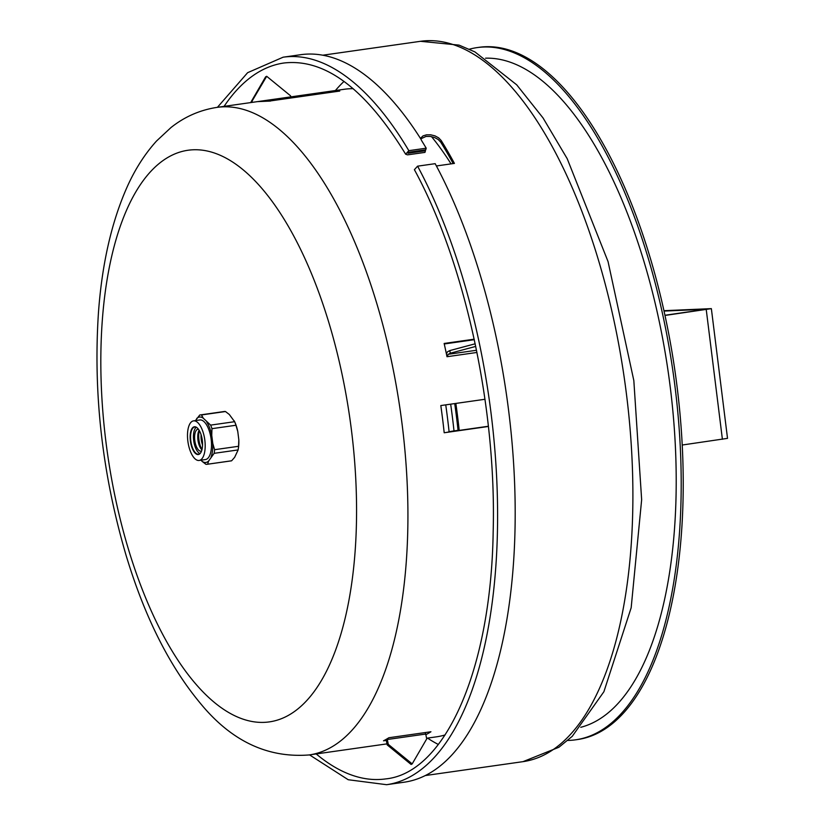 <?xml version="1.0" encoding="UTF-8"?>
<svg xmlns="http://www.w3.org/2000/svg" width="826" height="826" viewBox="0 0 826 826"><rect width="100%" height="100%" fill="white"/><g stroke="black" fill="none" stroke-linecap="round" stroke-linejoin="round"><path stroke-width="1.24" d="M425.452 150.766L424.967 152.387L407.579 154.854L405.659 154.225L408.829 150.662L426.216 148.195L425.741 149.805L408.343 152.273L408.054 153.244L425.452 150.766A363.801 154.307 -98.1 0 0 424.936 149.919M420.424 138.386L422.984 135.908L426.505 134.824L430.718 134.814L434.992 135.867L438.668 137.87L441.177 140.513A363.801 154.307 81.9 0 1 454.424 163.403L436.407 165.964M408.343 152.273L408.054 153.244A363.801 154.307 -98.1 0 0 407.703 152.645M426.216 148.195A367.415 155.846 -98.1 0 0 421.735 140.812L421.033 139.336A367.415 155.846 -98.1 0 0 300.705 54.702L283.111 57.2A367.415 155.846 -98.1 0 1 408.829 150.662M309.543 754.881L348.211 779.734L386.609 784.7L404.203 782.201A367.415 155.846 -98.1 0 0 514.299 549.6A367.415 155.846 -98.1 0 0 435.178 163.672L417.584 166.171L414.394 169.681C464.945 262.224 496.581 407.455 493.174 531.645C491.098 670.154 444.915 772.94 385.783 778.897A361.551 153.357 -98.1 0 1 379.516 779.476A361.551 153.357 -98.1 0 1 316.193 753.942M453.164 163.579A361.551 153.357 -98.1 0 0 440.702 142.134L438.183 139.48L434.507 137.488L430.243 136.435L426.02 136.445L420.733 138.871M664.992 315.449L711.362 308.635L727.52 438.358L682.214 445.018M664.951 315.264L706.88 309.192L664.032 311.082M711.362 308.635L663.949 310.69M201.534 451.058A11.089 4.708 81.9 0 1 201.069 451.192A11.089 4.708 81.9 0 1 200.873 451.202A11.089 4.708 81.9 0 1 194.812 440.64A11.089 4.708 81.9 0 1 197.941 429.231A11.089 4.708 81.9 0 1 198.426 429.221M201.916 449.829A11.089 4.708 81.9 0 1 198.003 440.423A11.089 4.708 81.9 0 1 199.138 430.294M200.945 452.369A13.691 5.813 81.9 0 1 198.57 454.176A13.691 5.813 81.9 0 1 198.333 454.197A13.691 5.813 81.9 0 1 190.806 440.877A13.691 5.813 81.9 0 1 194.709 427.052A13.691 5.813 81.9 0 1 197.497 428.126M199.933 453.546A13.691 5.813 81.9 0 1 193.749 441.022A13.691 5.813 81.9 0 1 196.206 427.279M199.169 430.346A11.74 4.977 -98.1 0 0 198.281 433.454A11.74 4.977 -98.1 0 0 200.222 447.031A11.74 4.977 -98.1 0 0 201.936 449.778M207.202 464.284A24.925 10.573 81.9 0 0 207.646 464.202L208.606 461.022A22.932 9.726 81.9 0 1 202.05 461.321L205.87 464.274A24.925 10.573 81.9 0 0 207.202 464.284L231.177 460.877A24.925 10.573 81.9 0 0 231.621 460.784L234.646 457.325L238.125 449.922L214.151 453.329A24.925 10.573 81.9 0 0 214.595 449.695L238.569 446.288A24.925 10.573 81.9 0 1 238.208 449.416A24.925 10.573 81.9 0 1 238.125 449.922M198.818 460.485A19.989 8.477 81.9 0 1 187.894 441.445A19.989 8.477 81.9 0 1 193.532 420.868A19.989 8.477 81.9 0 1 204.734 439.463A19.989 8.477 81.9 0 1 199.159 460.443A19.989 8.477 81.9 0 1 198.818 460.485M193.532 420.868L199.84 419.969A19.989 8.477 81.9 0 1 211.053 438.565A19.989 8.477 81.9 0 1 205.478 459.545L199.159 460.443M190.383 440.929A14.021 5.947 81.9 0 1 197.362 428.002A14.021 5.947 81.9 0 1 202.236 439.814A14.021 5.947 81.9 0 1 200.842 452.524A14.021 5.947 81.9 0 1 194.874 452.844A14.021 5.947 81.9 0 1 190.383 440.929M202.546 444.966A11.089 4.708 81.9 0 1 201.1 434.786M224.156 411.524A24.925 10.573 81.9 0 1 225.488 411.534L201.513 414.941A24.925 10.573 81.9 0 0 200.181 414.941L224.156 411.524M235.947 425.256L237.785 431.533A22.932 9.726 81.9 0 0 234.625 421.673A24.925 10.573 81.9 0 1 235.947 425.256L211.972 428.663A24.925 10.573 81.9 0 0 210.64 425.111L234.615 421.694L229.308 414.487L225.488 411.534M207.646 464.202L231.621 460.784M195.463 420.589L199.737 415.024A24.925 10.573 81.9 0 1 200.181 414.941M238.569 446.288L238.807 439.711A22.932 9.726 81.9 0 1 238.394 448.219L238.208 449.416M237.785 431.533L238.807 439.711M201.028 460.185L202.05 461.321M210.64 425.111L203.268 418.193L201.513 414.941M214.595 449.695L212.767 443.417L211.745 435.24L211.972 428.663M208.606 461.022L214.151 453.329M196.712 418.493A22.932 9.726 81.9 0 1 203.268 418.193M206.82 422.148A22.932 9.726 81.9 0 1 211.745 435.24M212.767 443.417A22.932 9.726 81.9 0 1 211.136 456.799M324.174 93.276A9.809 8.89 -98.2 0 1 328.077 91.583A9.809 8.89 -98.2 0 1 328.098 91.583L328.232 91.562A327.034 138.716 -98.1 0 0 328.098 91.583L257.598 101.608M353.177 88.671A327.034 138.716 81.9 0 0 344.411 89.26L328.232 91.562A327.034 138.716 -98.1 0 1 339.765 91.056L268.997 101.123A327.034 138.716 -98.1 0 0 257.454 101.629A327.034 138.716 -98.1 0 0 257.33 101.65M484.965 399.278L440.805 405.566L484.965 399.278M488.403 426.474L444.192 432.762A9.809 0.733 -6.1 0 0 449.096 431.843L488.383 426.247M476.953 352.454L447 356.718A327.034 138.716 -98.1 0 0 444.14 343.461L474.186 339.187M474.3 339.692L444.243 343.967M458.069 430.563A321.624 136.424 81.9 0 0 454.713 403.584L445.741 404.864A324.329 137.57 -98.1 0 1 449.096 431.843A9.809 0.733 173.9 0 1 454.001 430.914L458.048 430.336M386.289 740.416L383.512 740.819A327.034 138.716 -98.1 0 0 388.87 737.742L430.935 731.753A327.034 138.716 81.9 0 1 425.844 734.696M349.728 749.172L349.584 749.192A327.034 138.716 -98.1 0 0 349.708 749.172L387.012 743.865M445.111 734.944A327.034 138.716 81.9 0 1 436.531 736.823L426.588 738.237M431.533 136.641A327.034 138.716 81.9 0 1 451.058 163.878M580.75 727.303A338.319 143.497 -98.1 0 0 668.43 373.497A338.319 143.497 -98.1 0 0 485.554 58.181M335.397 90.54A349.594 148.288 81.9 0 1 344.008 81.413M438.338 744.463A349.594 148.288 81.9 0 1 427.527 738.103M567.73 740.437A349.594 148.288 -98.1 0 0 575.598 739.817L577.622 739.528A349.594 148.288 -98.1 0 0 676.164 379.63A349.594 148.288 -98.1 0 0 485.203 46.752A349.594 148.288 -98.1 0 0 479.142 47.309L477.118 47.598A349.594 148.288 -98.1 0 0 469.395 49.199M575.598 739.817A349.594 148.288 -98.1 0 0 674.14 379.919A349.594 148.288 -98.1 0 0 483.179 47.03A349.594 148.288 -98.1 0 0 477.118 47.598M251.083 101.866L265.621 76.859L266.684 76.291L251.228 102.517M290.793 96.89L290.576 95.826L266.684 76.291M252.374 102.352L252.157 101.288M475.724 346.414L450.325 353.218L449.778 350.596L475.177 343.792M447.733 356.615A2.705 1.146 81.9 0 1 448.363 354.271L450.325 353.218M459.204 430.398A324.329 137.57 -98.1 0 0 455.849 403.429M449.778 350.596L447.816 351.649A5.41 2.292 -98.1 0 0 446.556 354.571M388.303 744.36L412.184 763.895L411.121 764.463L387.239 744.928L388.303 744.36L387.28 739.507A5.41 2.292 -98.1 0 0 387.115 738.816M412.184 763.895L426.722 738.888L425.71 734.046A5.41 2.292 -98.1 0 0 425.287 732.559M386.052 739.435A2.705 1.146 81.9 0 1 386.217 740.075L387.239 744.928M425.266 775.552L523.003 761.655A363.801 154.307 -98.1 0 0 624.528 379.743A363.801 154.307 -98.1 0 0 420.517 41.3L322.79 55.208M405.669 154.235C365.495 88.702 324.917 58.295 283.938 63.003A361.551 153.357 -98.1 0 0 224.073 106.378M440.702 142.134L441.177 140.513M386.609 784.7A367.415 155.846 -98.1 0 0 496.705 552.098A367.415 155.846 -98.1 0 0 417.584 166.171M722.399 439.298L706.24 309.574M201.998 449.489A13.536 5.741 81.9 0 1 199.314 430.594M200.45 447.506A13.536 5.741 81.9 0 1 198.374 432.938M444.192 432.762A327.034 138.716 -98.1 0 0 442.622 419.154A327.034 138.716 -98.1 0 0 440.805 405.566M454.001 430.914A321.624 136.424 -98.1 0 0 450.666 404.162M402.179 424.915A327.034 138.716 -98.1 0 0 217.011 107.38C199.933 110.013 184.59 116.734 170.972 127.565L156.548 140.998C144.808 153.987 134.958 169.402 126.998 187.254C111.562 222.122 102.052 263.783 98.48 312.249C93.101 392.97 102.218 473.711 125.831 554.483C144.251 615.886 168.886 665.25 199.758 702.575C230.764 740.767 267.221 758.227 309.141 754.943A327.034 138.716 -98.1 0 0 402.179 424.915M351.494 430.532A288.697 122.454 81.9 0 1 198.178 686.747A288.697 122.454 81.9 0 1 136.414 190.889A288.697 122.454 81.9 0 1 351.494 430.532M476.519 350.265L448.363 354.271M387.28 739.507L425.71 734.046M217.424 107.328L247.624 72.688L283.111 57.2M523.003 761.655L558.923 747.251L572.232 736.338L603.899 691.713L631.167 607.771L641.647 499.699L633.831 380.569L608.05 261.574L567.194 158.675L543.012 117.912L516.704 84.82L474.94 51.924L459.07 45.12L420.517 41.3M234.625 421.673L234.264 420.909M217.011 107.38L257.454 101.629L270.536 101.061M349.584 749.192L309.141 754.943"/></g></svg>
